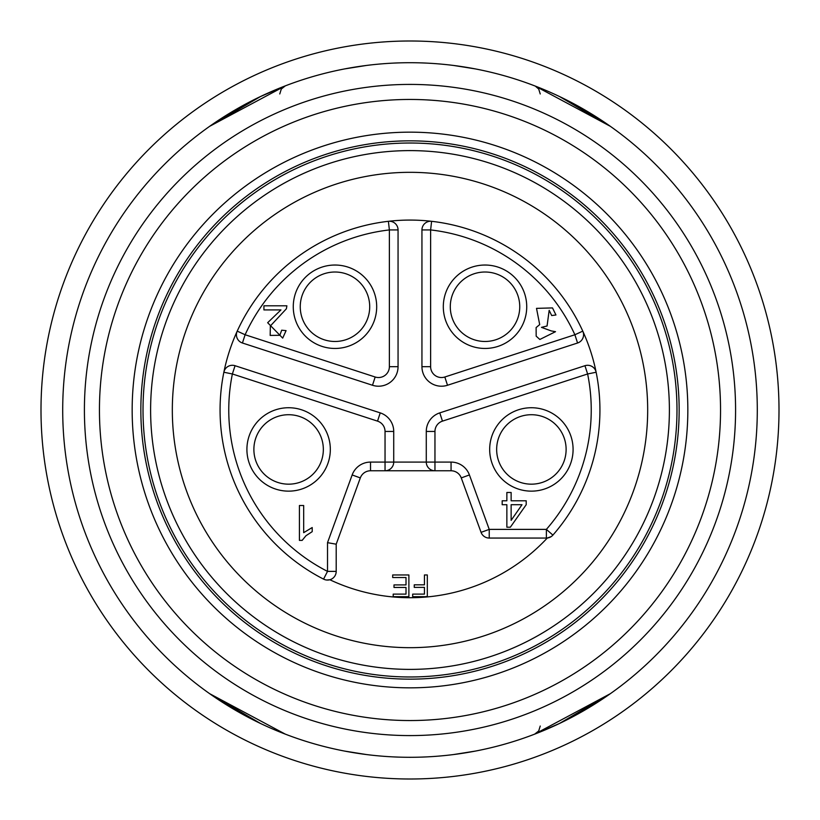 <?xml version="1.0" encoding="UTF-8"?>
<svg xmlns="http://www.w3.org/2000/svg" width="820" height="820" viewBox="0 0 820 820"><rect width="100%" height="100%" fill="white"/><g stroke="black" fill="none" stroke-linecap="round" stroke-linejoin="round"><path stroke-width="1.23" d="M410 172.323A237.677 237.677 0 0 0 172.323 410A237.677 237.677 0 0 0 410 647.677A237.677 237.677 0 0 0 647.677 410A237.677 237.677 0 0 0 410 172.323M84.409 410A325.591 325.591 0 0 0 572.79 691.967A325.591 325.591 0 0 0 572.79 128.033A325.591 325.591 0 0 0 84.409 410M99.445 410A310.555 310.555 0 0 0 565.277 678.939A310.555 310.555 0 0 0 565.277 141.06A310.555 310.555 0 0 0 99.445 410M410 687.836A277.837 277.837 0 0 1 132.163 410A277.837 277.837 0 0 1 410 132.163A277.837 277.837 0 0 1 687.836 410A277.837 277.837 0 0 1 410 687.836M679.155 410A269.155 269.155 0 0 0 275.428 176.905A269.155 269.155 0 0 0 275.428 643.095A269.155 269.155 0 0 0 679.155 410M143.018 410A266.982 266.982 0 0 0 543.496 641.209A266.982 266.982 0 0 0 543.496 178.791A266.982 266.982 0 0 0 143.018 410M150.613 410A259.386 259.386 0 0 0 539.693 634.639A259.386 259.386 0 0 0 539.693 185.361A259.386 259.386 0 0 0 150.613 410M551.173 536.618L547.299 538.012A187.718 187.718 0 0 1 329.855 579.75L326.667 580.027M522.002 504.71L511.137 520.362L511.137 504.71L522.002 504.71M531.38 484.169A34.727 34.727 0 0 0 566.118 449.442A34.727 34.727 0 0 0 531.38 414.715A34.727 34.727 0 0 0 496.653 449.442A34.727 34.727 0 0 0 531.38 484.169M485.02 341.479A34.727 34.727 0 0 0 519.747 306.741A34.727 34.727 0 0 0 485.02 272.014A34.727 34.727 0 0 0 450.293 306.741A34.727 34.727 0 0 0 485.02 341.479M334.98 341.479A34.727 34.727 0 0 0 369.707 306.741A34.727 34.727 0 0 0 334.98 272.014A34.727 34.727 0 0 0 300.253 306.741A34.727 34.727 0 0 0 334.98 341.479M288.619 484.169A34.727 34.727 0 0 0 323.346 449.442A34.727 34.727 0 0 0 288.619 414.715A34.727 34.727 0 0 0 253.882 449.442A34.727 34.727 0 0 0 288.619 484.169M531.38 407.735A41.707 41.707 0 0 1 567.501 470.29A41.707 41.707 0 0 1 495.259 470.29A41.707 41.707 0 0 1 531.38 407.735M526.204 500.794L511.137 500.794L511.137 492.482L506.862 492.482L506.862 500.794L502.178 500.794L502.178 504.71L506.862 504.71L506.862 527.209L510.347 527.209L526.204 504.71L526.204 500.794M485.02 265.034A41.707 41.707 0 0 1 521.141 327.6A41.707 41.707 0 0 1 448.899 327.6A41.707 41.707 0 0 1 485.02 265.034M555.95 314.982L552.506 307.92L536.516 308.361L539.693 324.617L536.116 327.559L536.167 336.138L539.837 339.47L555.519 331.68L551.255 330.921L541.466 327.364L547.063 326.001L549.174 310.329L551.686 315.546L555.95 314.982M334.98 265.034A41.707 41.707 0 0 1 371.101 327.6A41.707 41.707 0 0 1 298.859 327.6A41.707 41.707 0 0 1 334.98 265.034M279.825 335.308L270.169 335.411L270.344 326.001L286.395 308.771L286.887 305.809L263.927 305.809L263.927 309.909L280.963 309.909L267.658 322.701L282.695 338.117L286.077 330.634L281.701 330.193L279.825 335.308M372.485 385.256L242.433 343.006A8.682 8.682 0 0 1 237.216 331.136A189.922 189.922 0 0 1 388.393 221.308A8.682 8.682 0 0 1 398.059 229.928L398.059 366.683A19.536 19.536 0 0 1 372.485 385.256L375.17 377.005A10.855 10.855 0 0 0 389.377 366.683L389.377 229.928A181.24 181.24 0 0 0 245.118 334.744L242.433 343.006M421.941 366.683L421.941 229.928A8.682 8.682 0 0 1 431.607 221.308A189.922 189.922 0 0 1 582.784 331.136A8.682 8.682 0 0 1 577.567 343.006L447.515 385.256A19.536 19.536 0 0 1 421.941 366.683L430.623 366.683A10.855 10.855 0 0 0 444.829 377.005L447.515 385.256M444.829 377.005L574.881 334.744L577.567 343.006M584.947 365.71L587.622 373.971L442.462 421.131A10.855 10.855 0 0 0 434.959 431.453L434.959 470.772A8.682 8.682 0 0 1 426.277 462.09L426.277 431.453A19.536 19.536 0 0 1 439.776 412.88L584.947 365.71A8.682 8.682 0 0 1 596.14 372.239A189.922 189.922 0 0 1 552.905 535.101A8.682 8.682 0 0 1 546.376 538.063L489.232 538.063A8.682 8.682 0 0 1 481.073 532.354L461.26 477.916A10.855 10.855 0 0 0 451.061 470.772L370.517 470.772A10.855 10.855 0 0 0 360.318 477.916L336.2 544.193L336.2 571.386A8.682 8.682 0 0 1 323.562 579.115A189.922 189.922 0 0 1 223.86 372.239A8.682 8.682 0 0 1 235.053 365.71L380.224 412.88A19.536 19.536 0 0 1 393.723 431.453L393.723 462.09A8.682 8.682 0 0 1 385.041 470.772L385.041 431.453A10.855 10.855 0 0 0 377.538 421.131L380.224 412.88M288.619 407.735A41.707 41.707 0 0 1 324.74 470.29A41.707 41.707 0 0 1 252.498 470.29A41.707 41.707 0 0 1 288.619 407.735M312.205 527.537L303.677 532.672L303.677 505.509L299.413 505.509L299.413 540.38L302.17 540.38L305.952 535.726L312.205 531.657L312.205 527.537M377.538 421.131L232.378 373.971A181.24 181.24 0 0 0 327.518 571.386L327.518 542.666L336.2 544.193M327.518 542.666L352.159 474.944A19.536 19.536 0 0 1 370.517 462.09L451.061 462.09A19.536 19.536 0 0 1 469.419 474.944L489.232 529.382L546.376 529.382A181.24 181.24 0 0 0 587.622 373.971L596.14 372.239A189.922 189.922 0 0 0 582.784 331.136L574.881 334.744A181.24 181.24 0 0 0 430.623 229.928L430.623 366.683M421.941 229.928L430.623 229.928L431.607 221.308A189.922 189.922 0 0 0 388.393 221.308L389.377 229.928L398.059 229.928M375.17 377.005L245.118 334.744L237.216 331.136A189.922 189.922 0 0 0 223.86 372.239L232.378 373.971L235.053 365.71M408.883 596.673L393.19 596.673L408.883 596.673L408.883 574.963L392.688 574.963L392.688 577.526L406.013 577.526L406.013 584.916L394 584.916L394 587.458L406.013 587.458L406.013 594.111L393.19 594.111L393.19 596.673L393.19 594.111M424.442 574.963L424.442 584.824L414.254 584.824L414.254 587.386L424.442 587.386L424.442 594.111L412.675 594.111L412.675 596.673L427.312 596.673L427.312 574.963L424.442 574.963M427.312 574.963L427.312 596.673L412.675 596.673M393.19 596.673L394.399 596.673L393.2 596.57M410 779A369 369 0 0 0 729.564 225.5A369 369 0 0 0 90.436 225.5A369 369 0 0 0 410 779M260.463 723.455L209.633 693.669L260.463 723.455L209.633 693.669L285.319 734.146M209.633 126.331L260.319 96.617L285.319 85.854L260.565 96.504L209.633 126.331L260.319 96.617L285.319 85.854L209.633 126.331L260.463 96.545L209.633 126.331M610.367 693.669L534.681 734.146L559.435 723.496L610.367 693.669L534.681 734.146L610.367 693.669L559.537 723.455L610.367 693.669M559.537 96.545L610.367 126.331L559.537 96.545L610.367 126.331L535.357 86.151L538.709 89.042L540.236 93.962M453.409 754.574L475.118 751.13L453.409 754.574M344.882 751.13L366.591 754.574L344.882 751.13M453.409 65.426L475.118 68.87L453.409 65.426M344.882 68.87L366.591 65.426L344.882 68.87M410 62.709A347.29 347.29 0 0 1 710.766 583.645A347.29 347.29 0 0 1 109.234 583.645A347.29 347.29 0 0 1 410 62.709A347.29 347.29 0 0 1 710.766 583.645A347.29 347.29 0 0 1 109.234 583.645A347.29 347.29 0 0 1 410 62.709M398.059 366.683L389.377 366.683M439.776 412.88L442.462 421.131M426.277 431.453L434.959 431.453M393.723 431.453L385.041 431.453M360.318 477.916L352.159 474.944M370.517 470.772L370.517 462.09M451.061 462.09L451.061 470.772M469.419 474.944L461.26 477.916M489.232 538.063L489.232 529.382L481.073 532.354M323.562 579.115L327.518 571.386L336.2 571.386M552.905 535.101L546.376 529.382L546.376 538.063M427.302 596.519L425.601 596.673M279.763 93.962L281.291 89.042L285.329 85.854M540.236 726.038L538.709 730.958L534.671 734.146"/></g></svg>
